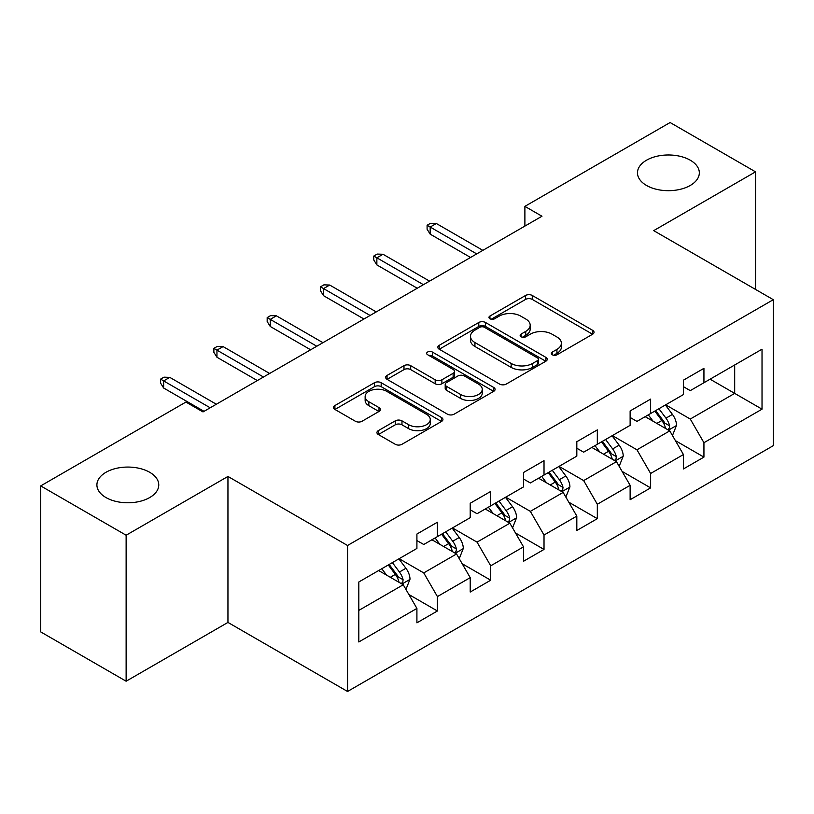 <?xml version="1.0" encoding="UTF-8"?>
<svg xmlns="http://www.w3.org/2000/svg" width="814" height="814" viewBox="0 0 814 814"><rect width="100%" height="100%" fill="white"/><g stroke="black" fill="none" stroke-linecap="round" stroke-linejoin="round"><path stroke-width="1.22" d="M552.319 354.782A3.317 1.913 0 0 0 557.01 354.782L592.653 334.208A4.742 2.737 0 0 0 594.037 332.265A4.742 2.737 0 0 0 592.653 330.331L532.275 295.472A4.742 2.737 0 0 0 525.569 295.472L489.936 316.046A3.317 1.913 0 0 0 488.96 317.409A3.317 1.913 0 0 0 489.936 318.762A3.317 1.913 0 0 0 494.627 318.762L499.236 316.097A15.181 8.761 0 0 1 520.706 316.097L525.742 319.007A15.181 8.761 0 0 1 530.179 325.203A15.181 8.761 0 0 1 525.742 331.4L521.123 334.055A3.317 1.913 0 0 0 520.156 335.409A3.317 1.913 0 0 0 521.123 336.772A3.317 1.913 0 0 0 525.824 336.772L530.433 334.106A15.181 8.761 0 0 1 551.902 334.106L556.929 337.006A15.181 8.761 0 0 1 561.375 343.203A15.181 8.761 0 0 1 556.929 349.399L552.319 352.065A3.317 1.913 0 0 0 551.343 353.418A3.317 1.913 0 0 0 552.319 354.782L552.319 352.065M149.705 472.293A30.932 17.857 0 0 0 115.995 468.426A30.932 17.857 0 0 0 96.907 484.92A30.932 17.857 0 0 0 105.962 497.547A30.932 17.857 0 0 0 139.672 501.424A30.932 17.857 0 0 0 158.761 484.92A30.932 17.857 0 0 0 149.705 472.293M690.272 160.205A30.932 17.857 0 0 0 656.562 156.339A30.932 17.857 0 0 0 637.474 172.833A30.932 17.857 0 0 0 646.53 185.46A30.932 17.857 0 0 0 680.229 189.326A30.932 17.857 0 0 0 699.328 172.833A30.932 17.857 0 0 0 690.272 160.205M378.327 430.637A4.742 2.737 0 0 0 376.943 432.57A4.742 2.737 0 0 0 378.327 434.513L395.268 444.291A4.742 2.737 0 0 0 401.974 444.291L441.554 421.438A4.742 2.737 0 0 0 442.938 419.505A4.742 2.737 0 0 0 441.554 417.562L381.176 382.712A4.742 2.737 0 0 0 374.471 382.712L334.9 405.555A4.742 2.737 0 0 0 333.506 407.499A4.742 2.737 0 0 0 334.9 409.432L355.352 421.245A4.742 2.737 0 0 0 362.067 421.245L378.998 411.467A4.742 2.737 0 0 0 380.392 409.534A4.742 2.737 0 0 0 378.998 407.59L368.854 401.74A12.688 7.326 0 0 1 365.14 396.56A12.688 7.326 0 0 1 372.975 389.784A12.688 7.326 0 0 1 386.803 391.371L426.546 414.326A12.688 7.326 0 0 1 430.26 419.505A12.688 7.326 0 0 1 422.425 426.271A12.688 7.326 0 0 1 408.597 424.684L401.974 420.858A4.742 2.737 0 0 0 395.268 420.858L378.327 430.637L378.327 434.513M227.951 476.444L126.129 535.225L40.7 485.907L40.7 631.898L126.129 681.216L227.951 622.425L347.547 691.473L347.547 545.492L227.951 476.444L227.951 622.425M755.534 289.418L755.534 171.846L653.703 230.637L773.3 299.684L347.547 545.492M755.534 171.846L670.105 122.527L524.888 206.369L524.888 226.099M40.7 485.907L185.918 402.065L203.001 411.935L541.971 216.229L524.888 206.369M499.572 384.066A4.742 2.737 0 0 0 506.288 384.066L545.858 361.213A4.742 2.737 0 0 0 547.252 359.279A4.742 2.737 0 0 0 545.858 357.346L485.49 322.486A4.742 2.737 0 0 0 478.785 322.486L439.204 345.339A4.742 2.737 0 0 0 437.81 347.273A4.742 2.737 0 0 0 439.204 349.206L499.572 384.066M428.958 355.494A3.317 1.913 0 0 1 432.326 355.962L432.326 352.014L493.711 387.454A4.742 2.737 0 0 1 495.095 389.387A4.742 2.737 0 0 1 493.711 391.331L454.131 414.173A4.742 2.737 0 0 1 447.425 414.173L387.047 379.324L387.047 375.447A4.742 2.737 0 0 0 385.663 377.381A4.742 2.737 0 0 0 387.047 379.324M387.047 375.447L403.988 365.669A4.742 2.737 0 0 1 410.694 365.669L435.175 379.802A4.742 2.737 0 0 0 441.89 379.802L453.123 373.321A4.742 2.737 0 0 0 454.517 371.388A4.742 2.737 0 0 0 453.123 369.444L427.635 354.731A3.317 1.913 0 0 1 426.658 353.378A3.317 1.913 0 0 1 428.713 351.607A3.317 1.913 0 0 1 432.326 352.014M347.547 691.473L773.3 445.665L773.3 299.684M408.882 594.515L437.413 610.988L437.413 596.581L470.217 577.645L470.217 592.043L490.72 580.209L490.72 565.811L523.514 546.866L523.514 561.273L544.017 549.44L544.017 535.032L576.821 516.096L576.821 530.494L597.323 518.66L597.323 504.263L630.128 485.317L630.128 499.725L650.63 487.881L650.63 473.483L683.434 454.548L683.434 468.945L703.937 457.112L703.937 442.704L762.026 409.167L762.026 349.196L734.686 364.977L734.686 393.386L762.026 409.167M437.413 610.988L416.91 622.822L416.91 608.424L358.821 641.961L358.821 581.99L416.91 548.443L416.91 534.045L437.413 522.212L437.413 536.609L470.217 517.673L470.217 503.266L490.72 491.432L490.72 505.84L523.514 486.894L523.514 472.496L544.017 460.663L544.017 475.061L576.821 456.125L576.821 441.717L597.323 429.884L597.323 444.281L630.128 425.346L630.128 410.948L650.63 399.104L650.63 413.512L683.434 394.566L683.434 380.169L703.937 368.335L703.937 382.733L762.026 349.196M431.939 539.763L456.542 553.968L423.748 572.914L399.145 558.709M416.91 540.557L423.748 544.505L437.413 536.609M423.748 572.914L437.413 596.581M456.542 553.968L470.217 577.645M485.246 508.994L509.849 523.199L477.045 542.134L452.442 527.93M470.217 509.778L477.045 513.726L490.72 505.84M477.045 542.134L490.72 565.811M509.849 523.199L523.514 546.866M538.553 478.215L563.156 492.419L530.352 511.365L505.748 497.161M523.514 479.008L530.352 482.956L544.017 475.061M530.352 511.365L544.017 535.032M563.156 492.419L576.821 516.096M591.859 447.446L616.463 461.65L583.658 480.586L559.055 466.381M576.821 448.229L583.658 452.177L597.323 444.281M583.658 480.586L597.323 504.263M616.463 461.65L630.128 485.317M645.166 416.666L669.769 430.871L636.965 449.806L612.362 435.602M630.128 417.46L636.965 421.398L650.63 413.512M636.965 449.806L650.63 473.483M669.769 430.871L683.434 454.548M710.083 379.182L734.686 393.386L690.272 419.037L665.669 404.833M683.434 386.681L690.272 390.628L703.937 382.733M690.272 419.037L703.937 442.704M126.129 535.225L126.129 681.216M358.821 610.398L403.245 584.747L378.642 570.543M403.245 584.747L416.91 608.424M675.406 440.639L703.937 457.112M622.1 471.408L650.63 487.881M568.793 502.187L597.323 518.66M515.486 532.966L544.017 549.44M462.189 563.736L490.72 580.209M553.642 355.25L556.929 353.347A15.181 8.761 0 0 0 561.375 347.151L561.375 343.203M530.179 325.203L530.179 329.141A15.181 8.761 0 0 1 525.742 335.337L522.456 337.24M592.582 334.239L532.275 299.42A4.742 2.737 0 0 0 525.569 299.42L491.259 319.23M545.797 361.253L485.49 326.434A4.742 2.737 0 0 0 478.785 326.434L439.265 349.247M537.474 360.633A3.317 1.913 0 0 0 538.451 359.279A3.317 1.913 0 0 0 537.474 357.926L484.483 327.33A3.317 1.913 0 0 0 479.792 327.33L474.928 330.138A15.181 8.761 0 0 0 470.482 336.335A15.181 8.761 0 0 0 474.928 342.531L511.151 363.441A15.181 8.761 0 0 0 532.61 363.441L537.474 360.633L537.474 364.58A3.317 1.913 0 0 0 538.451 363.227L538.451 359.279M470.482 336.335L470.482 340.283A15.181 8.761 0 0 0 474.928 346.479L474.928 342.531M537.474 364.58L532.61 367.389A15.181 8.761 0 0 1 511.151 367.389L474.928 346.479M387.108 379.355L403.988 369.617L403.988 365.669M454.517 371.388L454.517 375.325A4.742 2.737 0 0 1 453.123 377.269L441.89 383.75A4.742 2.737 0 0 1 435.175 383.75L410.694 369.617A4.742 2.737 0 0 0 403.988 369.617M432.326 355.962L493.64 391.361M460.582 394.475A12.688 7.326 0 0 0 474.409 396.062A12.688 7.326 0 0 0 482.244 389.296A12.688 7.326 0 0 0 478.53 384.116L464.529 376.027A4.742 2.737 0 0 0 457.814 376.027L446.581 382.519A4.742 2.737 0 0 0 445.197 384.452A4.742 2.737 0 0 0 446.581 386.385L460.582 394.475L460.582 398.422A12.688 7.326 0 0 0 474.409 400.01A12.688 7.326 0 0 0 482.244 393.243L482.244 389.296M445.197 384.452L445.197 388.4A4.742 2.737 0 0 0 446.581 390.333L446.581 386.385M460.582 398.422L446.581 390.333M430.26 419.505L430.26 423.443A12.688 7.326 0 0 1 422.425 430.219A12.688 7.326 0 0 1 408.597 428.632L401.974 424.806A4.742 2.737 0 0 0 395.268 424.806L378.388 434.544M365.14 396.56L365.14 400.498A12.688 7.326 0 0 0 368.854 405.677L368.854 401.74M378.937 411.508L368.854 405.677M441.493 421.479L381.176 386.66A4.742 2.737 0 0 0 374.471 386.66L334.961 409.473M672.466 435.551L676.526 425.305A12.81 7.397 -120 0 0 672.445 414.407L665.394 404.985M653.093 421.245L648.31 414.855M667.785 429.731L669.332 428.083L669.617 425.854A12.81 7.397 -120 0 0 665.954 418.152L658.902 408.74M655.687 410.592L663.512 421.031A6.522 3.765 60 0 1 664.702 423.015L669.617 425.854M654.802 411.101L661.853 420.523A12.81 7.397 60 0 1 665.516 428.225M476.709 253.907L430.168 227.045L430.168 234.147L427.096 229.212L427.096 225.264L430.168 227.045L436.314 223.494L482.855 250.356M430.168 234.147L470.553 257.458M427.096 225.264L430.504 223.29L436.314 223.494M619.159 466.32L623.229 456.084A12.81 7.397 -120 0 0 619.139 445.177L612.087 435.765M599.796 452.024L595.003 445.624M614.478 460.5L616.035 458.862L616.31 456.623A12.81 7.397 -120 0 0 612.647 448.921L605.596 439.509M602.391 441.361L610.205 451.811A6.522 3.765 60 0 1 611.395 453.785L616.31 456.623M601.495 441.88L608.546 451.292A12.81 7.397 60 0 1 612.209 458.994M565.852 497.1L569.922 486.853A12.81 7.397 -120 0 0 565.832 475.956L558.78 466.534M546.489 482.794L541.697 476.404M561.172 491.28L562.728 489.641L563.003 487.403A12.81 7.397 -120 0 0 559.34 479.7L552.289 470.288M549.084 472.14L556.908 482.58A6.522 3.765 60 0 1 558.089 484.564L563.003 487.403M548.188 472.649L555.24 482.071A12.81 7.397 60 0 1 558.903 489.774M423.402 284.686L376.862 257.814L376.862 264.916L373.789 259.992L373.789 256.044L376.862 257.814L383.018 254.263L429.548 281.135M376.862 264.916L417.246 288.237M373.789 256.044L377.208 254.07L383.018 254.263M370.095 315.466L323.555 288.594L323.555 295.696L320.482 290.761L320.482 286.823L323.555 288.594L329.711 285.042L376.251 311.915M323.555 295.696L363.95 319.017M320.482 286.823L323.901 284.849L329.711 285.042M512.555 527.869L516.615 517.633A12.81 7.397 -120 0 0 512.525 506.725L505.474 497.313M493.182 513.573L488.39 507.173M507.865 522.049L509.422 520.411L509.706 518.182A12.81 7.397 -120 0 0 506.033 510.48L498.982 501.058M495.777 502.91L503.601 513.359A6.522 3.765 60 0 1 504.782 515.343L509.706 518.182M494.881 503.428L501.933 512.84A12.81 7.397 60 0 1 505.606 520.543M459.249 558.648L463.308 548.412A12.81 7.397 -120 0 0 459.228 537.505L452.167 528.093M439.875 544.352L435.083 537.952M454.568 552.828L456.115 551.19L456.4 548.951A12.81 7.397 -120 0 0 452.737 541.249L445.675 531.837M442.47 533.689L450.295 544.139A6.522 3.765 60 0 1 451.485 546.113L456.4 548.951M441.575 534.208L448.636 543.62A12.81 7.397 60 0 1 452.299 551.322M405.942 589.428L410.002 579.181A12.81 7.397 -120 0 0 405.921 568.274L398.87 558.862M386.569 575.122L381.786 568.732M401.261 583.607L402.808 581.959L403.093 579.731A12.81 7.397 -120 0 0 399.43 572.028L392.379 562.616M389.163 564.468L396.988 574.908A6.522 3.765 60 0 1 398.178 576.892L403.093 579.731M388.278 564.977L395.329 574.399A12.81 7.397 60 0 1 398.992 582.102M316.788 346.235L270.248 319.373L270.248 326.475L267.175 321.54L267.175 317.592L270.248 319.373L276.404 315.822L322.944 342.684M270.248 326.475L310.643 349.786M267.175 317.592L270.594 315.618L276.404 315.822M263.482 377.014L216.951 350.142L216.951 357.244L213.868 352.309L213.868 348.372L216.951 350.142L223.097 346.591L269.638 373.463M216.951 357.244L257.336 380.565M213.868 348.372L217.287 346.398L223.097 346.591M210.185 407.783L163.645 380.921L163.645 388.024L160.572 383.089L160.572 379.141L163.645 380.921L169.79 377.37L216.331 404.232M163.645 388.024L204.029 411.335M160.572 379.141L163.98 377.167L169.79 377.37M556.929 353.347L556.929 349.399M521.123 336.772L521.123 334.055M525.742 335.337L525.742 331.4M489.936 318.762L489.936 316.046M525.569 299.42L525.569 295.472M532.275 299.42L532.275 295.472M592.653 334.208L592.653 330.331M439.204 349.206L439.204 345.339M478.785 326.434L478.785 322.486M485.49 326.434L485.49 322.486M545.858 361.213L545.858 357.346M511.151 367.389L511.151 363.441M532.61 367.389L532.61 363.441M410.694 369.617L410.694 365.669M435.175 383.75L435.175 379.802M441.89 383.75L441.89 379.802M453.123 377.269L453.123 373.321M493.711 391.331L493.711 387.454M395.268 424.806L395.268 420.858M401.974 424.806L401.974 420.858M408.597 428.632L408.597 424.684M378.998 411.467L378.998 407.59M334.9 409.432L334.9 405.555M374.471 386.66L374.471 382.712M381.176 386.66L381.176 382.712M441.554 421.438L441.554 417.562M668.498 430.138L676.444 425.559M665.954 418.152L672.445 414.407M656.847 423.412L661.853 420.523M615.201 460.917L623.137 456.328M612.647 448.921L619.139 445.177M603.54 454.181L608.546 451.292M561.894 491.687L569.841 487.108M559.34 479.7L565.832 475.956M550.233 484.961L555.24 482.071M508.587 522.466L516.534 517.877M506.033 510.48L512.525 506.725M496.927 515.74L501.933 512.84M455.28 553.245L463.227 548.656M452.737 541.249L459.228 537.505M443.62 546.509L448.636 543.62M401.974 584.014L409.92 579.436M399.43 572.028L405.921 568.274M390.313 577.289L395.329 574.399"/></g></svg>
